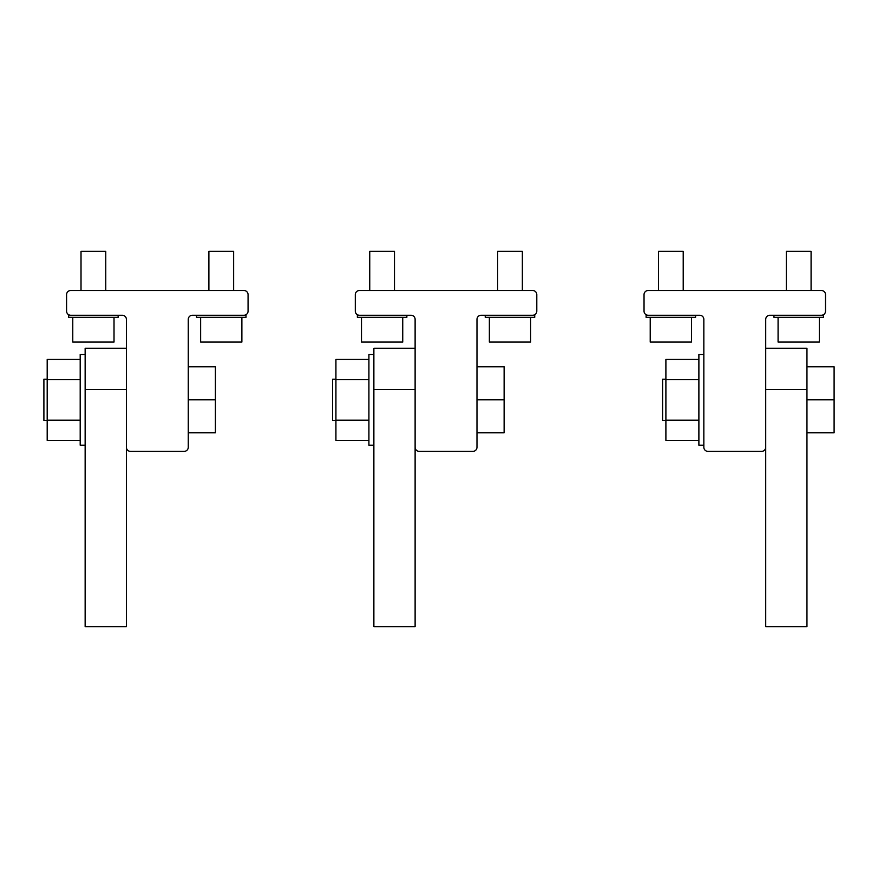 <?xml version="1.0" encoding="UTF-8"?>
<svg xmlns="http://www.w3.org/2000/svg" width="878" height="878" viewBox="0 0 878 878"><rect width="100%" height="100%" fill="white"/><g stroke="black" fill="none" stroke-linecap="round" stroke-linejoin="round"><path stroke-width="1.32" d="M126.388 319.383A4.127 4.127 0 0 0 122.272 315.257L70.712 315.257A4.127 4.127 0 0 1 66.585 311.141L66.585 294.635A4.127 4.127 0 0 1 70.712 290.508L243.941 290.508A4.127 4.127 0 0 1 248.068 294.635L248.068 311.141A4.127 4.127 0 0 1 243.941 315.257L192.381 315.257A4.127 4.127 0 0 0 188.265 319.383L188.265 447.253A4.127 4.127 0 0 1 184.139 451.38L130.515 451.38A4.127 4.127 0 0 1 126.388 447.253L126.388 319.383M415.118 319.383A4.127 4.127 0 0 0 410.992 315.257L359.431 315.257A4.127 4.127 0 0 1 355.305 311.141L355.305 294.635A4.127 4.127 0 0 1 359.431 290.508L532.672 290.508A4.127 4.127 0 0 1 536.798 294.635L536.798 311.141A4.127 4.127 0 0 1 532.672 315.257L481.111 315.257A4.127 4.127 0 0 0 476.984 319.383L476.984 447.253A4.127 4.127 0 0 1 472.858 451.38L419.245 451.38A4.127 4.127 0 0 1 415.118 447.253L415.118 319.383M765.715 447.363A4.127 4.127 0 0 1 761.588 451.38L707.964 451.38A4.127 4.127 0 0 1 703.838 447.253L703.838 319.383A4.127 4.127 0 0 0 699.722 315.257L648.162 315.257A4.127 4.127 0 0 1 644.035 311.141L644.035 294.635A4.127 4.127 0 0 1 648.162 290.508L821.391 290.508A4.127 4.127 0 0 1 825.518 294.635L825.518 311.141A4.127 4.127 0 0 1 821.391 315.257L769.841 315.257A4.127 4.127 0 0 0 765.715 319.383L765.715 348.259L806.959 348.259L806.959 626.672L765.715 626.672L765.715 389.503L806.959 389.503M68.649 317.32L118.146 317.32L118.146 315.268L68.649 315.268L68.649 317.32M196.507 317.32L246.005 317.32L246.005 315.268L196.507 315.268L196.507 317.32M357.368 317.32L406.865 317.32L406.865 315.268L357.368 315.268L357.368 317.32M485.238 317.32L534.735 317.32L534.735 315.268L485.238 315.268L485.238 317.32L485.238 315.268M646.098 317.32L695.595 317.32L695.595 315.268L646.098 315.268L646.098 317.32M773.957 317.32L823.454 317.32L823.454 315.268L773.957 315.268L773.957 317.32M72.775 317.32L72.775 342.069L114.019 342.069L114.019 317.32M81.017 290.508L81.017 251.327L105.766 251.327L105.766 290.508M200.634 317.32L200.634 342.069L241.878 342.069L241.878 317.32M208.887 290.508L208.887 251.327L233.636 251.327L233.636 290.508M361.495 317.32L361.495 342.069L402.739 342.069L402.739 317.32M369.748 290.508L369.748 251.327L394.496 251.327L394.496 290.508M489.364 317.32L489.364 342.069L530.608 342.069L530.608 317.32M497.606 290.508L497.606 251.327L522.355 251.327L522.355 290.508M650.225 317.32L650.225 342.069L691.469 342.069L691.469 317.32M658.467 290.508L658.467 251.327L683.216 251.327L683.216 290.508M778.084 317.32L778.084 342.069L819.328 342.069L819.328 317.32M786.337 290.508L786.337 251.327L811.085 251.327L811.085 290.508M85.144 626.672L126.388 626.672L126.388 389.503L85.144 389.503L85.144 626.672M85.144 389.503L85.144 348.259L126.388 348.259L126.388 389.503M373.874 626.672L415.118 626.672L415.118 389.503L373.874 389.503L373.874 626.672M373.874 389.503L373.874 348.259L415.118 348.259L415.118 389.503M765.715 348.259L765.715 389.503M85.144 354.449L85.144 445.19L80.194 445.19L80.194 354.449L85.144 354.449M373.863 354.449L373.863 445.19L368.914 445.19L368.914 354.449L373.863 354.449M703.838 354.449L703.838 445.19L698.888 445.19L698.888 354.449L703.838 354.449M80.194 379.691L47.192 379.691L47.192 359.442L80.194 359.442M47.192 379.691L47.192 420.167L80.194 420.167M47.192 420.167L47.192 440.416L80.194 440.416M368.914 379.691L335.923 379.691L335.923 359.442L368.914 359.442M335.923 379.691L335.923 420.167L368.914 420.167M335.923 420.167L335.923 440.416L368.914 440.416M698.888 379.691L665.897 379.691L665.897 359.442L698.888 359.442M665.897 379.691L665.897 420.167L698.888 420.167M665.897 420.167L665.897 440.416L698.888 440.416M47.192 379.197L43.9 379.197L43.9 420.441L47.192 420.441M188.265 399.819L188.265 432.81L215.406 432.81L215.406 366.817L188.265 366.817L188.265 399.819L215.406 399.819M335.923 379.197L332.63 379.197L332.63 420.441L335.923 420.441M476.984 399.819L476.984 432.81L504.126 432.81L504.126 366.817L476.984 366.817L476.984 399.819L504.126 399.819M665.897 379.197L662.594 379.197L662.594 420.441L665.897 420.441M806.959 399.819L806.959 432.81L834.1 432.81L834.1 366.817L806.959 366.817L806.959 399.819L834.1 399.819"/></g></svg>
